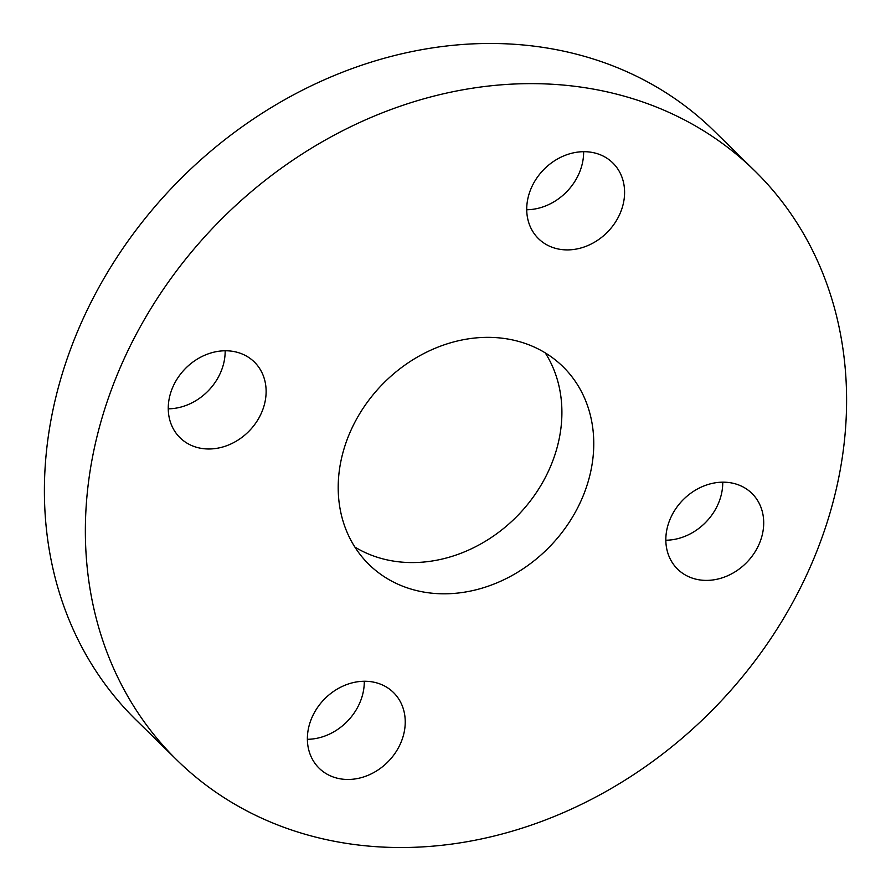 <?xml version="1.0" encoding="UTF-8"?>
<svg xmlns="http://www.w3.org/2000/svg" width="891" height="891" viewBox="0 0 891 891"><rect width="100%" height="100%" fill="white"/><g stroke="black" fill="none" stroke-linecap="round" stroke-linejoin="round"><path stroke-width="1.34" d="M197.446 447.538A53.048 44.628 134.4 0 0 256.485 421.966A53.048 44.628 134.4 0 0 254.336 362.002A53.048 44.628 134.4 0 0 236.928 352.223A53.048 44.628 134.4 0 0 177.888 377.795A53.048 44.628 134.4 0 0 180.049 437.759A53.048 44.628 134.4 0 0 197.446 447.538M168.254 408.824A53.048 44.628 134.4 0 0 225.167 350.776M336.564 778.021A53.048 44.628 134.4 0 0 395.604 752.45A53.048 44.628 134.4 0 0 393.443 692.485A53.048 44.628 134.4 0 0 376.047 682.706A53.048 44.628 134.4 0 0 317.007 708.278A53.048 44.628 134.4 0 0 319.167 768.242A53.048 44.628 134.4 0 0 336.564 778.021M307.373 739.307A53.048 44.628 134.4 0 0 364.285 681.259M695.025 578.95A53.048 44.628 134.4 0 0 754.076 553.367A53.048 44.628 134.4 0 0 751.915 493.402A53.048 44.628 134.4 0 0 734.518 483.624A53.048 44.628 134.4 0 0 675.467 509.195A53.048 44.628 134.4 0 0 677.628 569.171A53.048 44.628 134.4 0 0 695.025 578.95M665.833 540.224A53.048 44.628 134.4 0 0 722.746 482.176M555.917 248.455A53.048 44.628 134.4 0 0 614.957 222.884A53.048 44.628 134.4 0 0 612.796 162.919A53.048 44.628 134.4 0 0 595.4 153.141A53.048 44.628 134.4 0 0 536.36 178.712A53.048 44.628 134.4 0 0 538.509 238.677A53.048 44.628 134.4 0 0 555.917 248.455M526.715 209.741A53.048 44.628 134.4 0 0 583.627 151.693M545.247 352.881A138.528 116.532 -45.6 0 1 528.942 502.758A138.528 116.532 -45.6 0 1 382.573 558.791A138.528 116.532 -45.6 0 1 354.863 547.052M517.526 341.13A138.528 116.532 -45.6 0 1 562.967 366.669A138.528 116.532 -45.6 0 1 568.603 523.251A138.528 116.532 -45.6 0 1 414.438 590.031A138.528 116.532 -45.6 0 1 368.997 564.493A138.528 116.532 -45.6 0 1 363.361 407.911A138.528 116.532 -45.6 0 1 517.526 341.13M312.429 836.27A412.633 347.134 -45.6 0 1 177.086 760.223A412.633 347.134 -45.6 0 1 160.313 293.818A412.633 347.134 -45.6 0 1 619.523 94.892A412.633 347.134 -45.6 0 1 754.866 170.938A412.633 347.134 -45.6 0 1 771.651 637.343A412.633 347.134 -45.6 0 1 312.429 836.27M177.086 760.223L136.134 720.062A412.633 347.134 -45.6 0 1 119.349 253.657A412.633 347.134 -45.6 0 1 578.571 54.73A412.633 347.134 -45.6 0 1 713.914 130.777L754.866 170.938"/></g></svg>
